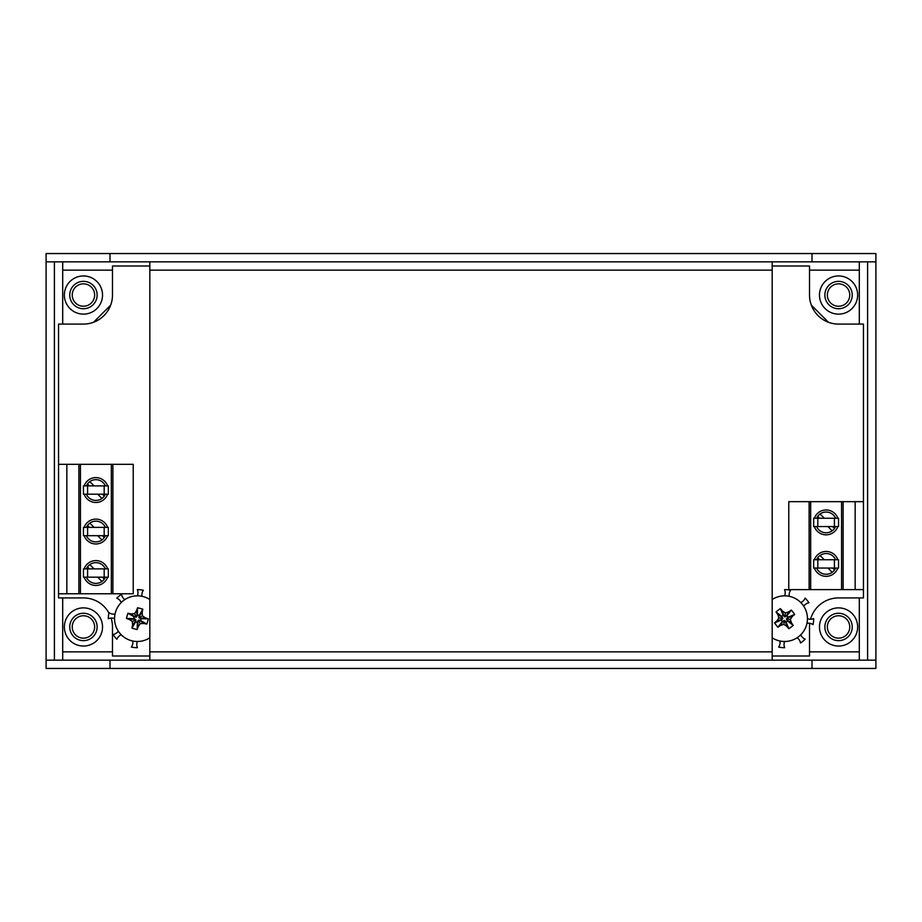 <?xml version="1.0" encoding="UTF-8"?>
<svg xmlns="http://www.w3.org/2000/svg" width="922" height="922" viewBox="0 0 922 922"><rect width="100%" height="100%" fill="white"/><g stroke="black" fill="none" stroke-linecap="round" stroke-linejoin="round"><path stroke-width="1.38" d="M149.825 660.152L149.825 261.848M772.175 261.848L772.175 660.152M46.1 261.848L46.1 253.55L875.9 253.55L875.9 261.848L46.1 261.848L46.1 660.152L875.9 660.152L875.9 261.848M859.304 324.083L859.304 261.848M62.696 261.848L62.696 324.083M875.9 660.152L875.9 668.45L46.1 668.45L46.1 660.152M62.696 597.917L62.696 660.152M859.304 660.152L859.304 597.917M812.005 253.55L812.005 261.848M109.995 253.55L109.995 261.848M867.602 660.152L867.602 261.848M109.995 668.45L109.995 660.152M812.005 668.45L812.005 660.152M54.398 261.848L54.398 660.152M849.761 295.04A11.202 11.202 0 0 0 832.958 285.336A11.202 11.202 0 0 0 832.958 304.744A11.202 11.202 0 0 0 849.761 295.04M852.251 295.04A13.692 13.692 0 0 0 831.713 283.181A13.692 13.692 0 0 0 831.713 306.899A13.692 13.692 0 0 0 852.251 295.04M857.644 295.04A19.085 19.085 0 0 0 829.016 278.513A19.085 19.085 0 0 0 829.016 311.567A19.085 19.085 0 0 0 857.644 295.04M94.643 626.96A11.202 11.202 0 0 0 77.84 617.256A11.202 11.202 0 0 0 77.84 636.664A11.202 11.202 0 0 0 94.643 626.96M97.133 626.96A13.692 13.692 0 0 0 76.595 615.101A13.692 13.692 0 0 0 76.595 638.819A13.692 13.692 0 0 0 97.133 626.96M102.526 626.96A19.085 19.085 0 0 0 73.898 610.433A19.085 19.085 0 0 0 73.898 643.487A19.085 19.085 0 0 0 102.526 626.96M94.643 295.04A11.202 11.202 0 0 0 77.84 285.336A11.202 11.202 0 0 0 77.84 304.744A11.202 11.202 0 0 0 94.643 295.04M97.133 295.04A13.692 13.692 0 0 0 76.595 283.181A13.692 13.692 0 0 0 76.595 306.899A13.692 13.692 0 0 0 97.133 295.04M102.526 295.04A19.085 19.085 0 0 0 73.898 278.513A19.085 19.085 0 0 0 73.898 311.567A19.085 19.085 0 0 0 102.526 295.04M849.761 626.96A11.202 11.202 0 0 0 832.958 617.256A11.202 11.202 0 0 0 832.958 636.664A11.202 11.202 0 0 0 849.761 626.96M852.251 626.96A13.692 13.692 0 0 0 831.713 615.101A13.692 13.692 0 0 0 831.713 638.819A13.692 13.692 0 0 0 852.251 626.96M857.644 626.96A19.085 19.085 0 0 0 829.016 610.433A19.085 19.085 0 0 0 829.016 643.487A19.085 19.085 0 0 0 857.644 626.96M110.663 305.159L93.56 322.262M828.44 322.262L811.337 305.159M843.111 589.619L809.113 589.619L809.113 501.66L843.111 501.66L843.111 589.619L863.453 589.619L863.453 597.917L838.559 597.917A29.043 29.043 0 0 0 810.553 619.25M863.453 589.619L863.453 324.083L838.559 324.083A29.043 29.043 0 0 1 809.516 295.04L809.516 265.997L772.175 265.997M149.825 265.997L112.484 265.997L112.484 295.04A29.043 29.043 0 0 1 83.441 324.083L58.547 324.083L58.547 597.917L83.441 597.917A29.043 29.043 0 0 1 108.9 612.98M149.825 656.003L112.484 656.003L112.484 626.96A29.043 29.043 0 0 0 111.101 618.086M772.175 656.003L809.516 656.003L809.516 626.96A29.043 29.043 0 0 1 809.747 623.307M863.453 501.66L843.111 501.66M809.113 501.66L788.771 501.66L788.771 589.619L809.113 589.619M855.155 501.66L855.155 589.619M837.844 518.256A12.447 12.447 0 0 0 814.38 518.256M814.38 526.554A12.447 12.447 0 0 0 837.844 526.554M837.844 559.746A12.447 12.447 0 0 0 814.38 559.746M814.38 568.044A12.447 12.447 0 0 0 837.844 568.044M816.604 526.554A10.373 10.373 0 0 0 835.62 526.554M835.62 518.256A10.373 10.373 0 0 0 816.604 518.256M816.604 568.044A10.373 10.373 0 0 0 835.62 568.044M835.62 559.746A10.373 10.373 0 0 0 816.604 559.746M817.699 516.343L819.612 518.256M827.91 526.554L832.174 530.818M834.525 528.467L832.612 526.554M824.314 518.256L820.05 513.992M817.699 557.833L819.612 559.746M827.91 568.044L832.174 572.308M834.525 569.957L832.612 568.044M824.314 559.746L820.05 555.482M78.889 464.319L112.887 464.319L112.887 593.768L78.889 593.768L78.889 464.319L58.547 464.319M58.547 593.768L78.889 593.768M112.887 593.768L133.229 593.768L133.229 464.319L112.887 464.319M66.845 593.768L66.845 464.319M84.156 535.682A12.447 12.447 0 0 0 107.62 535.682M107.62 527.384A12.447 12.447 0 0 0 84.156 527.384M84.156 577.172A12.447 12.447 0 0 0 107.62 577.172M107.62 568.874A12.447 12.447 0 0 0 84.156 568.874M84.156 494.192A12.447 12.447 0 0 0 107.62 494.192M107.62 485.894A12.447 12.447 0 0 0 84.156 485.894M86.38 535.682A10.373 10.373 0 0 0 105.396 535.682M105.396 527.384A10.373 10.373 0 0 0 86.38 527.384M94.09 527.384L89.826 523.12A10.373 10.373 0 0 0 87.475 525.471L89.388 527.384M97.686 535.682L101.95 539.946A10.373 10.373 0 0 0 104.301 537.595L102.388 535.682M105.396 568.874A10.373 10.373 0 0 0 86.38 568.874M86.38 577.172A10.373 10.373 0 0 0 105.396 577.172M105.396 485.894A10.373 10.373 0 0 0 86.38 485.894M86.38 494.192A10.373 10.373 0 0 0 105.396 494.192M104.301 579.085L102.388 577.172M94.09 568.874L89.826 564.61M87.475 566.961L89.388 568.874M97.686 577.172L101.95 581.436M104.301 496.105L102.388 494.192M94.09 485.894L89.826 481.63M87.475 483.981L89.388 485.894M97.686 494.192L101.95 498.456M104.186 527.384L108.335 527.384L108.335 535.682L104.186 535.682L104.186 527.384L87.59 527.384L87.59 535.682L83.441 535.682L83.441 527.384L87.59 527.384M87.59 535.682L104.186 535.682M104.186 568.874L108.335 568.874L108.335 577.172L104.186 577.172L104.186 568.874L87.59 568.874L87.59 577.172L83.441 577.172L83.441 568.874L87.59 568.874M87.59 577.172L104.186 577.172M834.41 559.746L838.559 559.746L838.559 568.044L834.41 568.044L834.41 559.746L817.814 559.746L817.814 568.044L813.665 568.044L813.665 559.746L817.814 559.746M817.814 568.044L834.41 568.044M834.41 518.256L838.559 518.256L838.559 526.554L834.41 526.554L834.41 518.256L817.814 518.256L817.814 526.554L813.665 526.554L813.665 518.256L817.814 518.256M817.814 526.554L834.41 526.554M104.186 485.894L108.335 485.894L108.335 494.192L104.186 494.192L104.186 485.894L87.59 485.894L87.59 494.192L104.186 494.192M87.59 494.192L83.441 494.192L83.441 485.894L87.59 485.894M772.175 599.531A22.82 22.82 0 0 1 801.84 633.633A22.82 22.82 0 0 1 772.175 637.793M776.047 611.931A24.594 12.539 142.6 0 1 778.168 610.214A24.594 12.539 -37.4 0 1 780.381 608.624A24.687 3.734 52.6 0 1 782.398 610.963A24.675 6.085 36.8 0 1 785.383 612.98A24.675 6.085 -21.6 0 1 788.794 611.816A24.687 3.734 -37.4 0 1 791.353 610.087A24.594 12.539 52.6 0 1 794.66 614.421A24.687 3.734 142.6 0 1 792.321 616.438A24.675 6.085 126.8 0 1 790.304 619.423A24.675 6.085 68.4 0 1 791.468 622.834A24.687 3.734 52.6 0 1 793.197 625.393A24.594 12.539 142.6 0 1 788.863 628.7A24.687 3.734 -127.4 0 1 786.846 626.361A24.675 6.085 -143.2 0 1 783.861 624.344A24.675 6.085 158.4 0 1 780.45 625.508A24.687 3.734 142.6 0 1 777.891 627.237A24.594 12.539 -127.4 0 1 774.584 622.903A24.687 3.734 -37.4 0 1 776.923 620.886A24.675 6.085 -53.2 0 1 778.94 617.901A24.675 6.085 -111.6 0 1 777.776 614.49A24.687 3.734 -127.4 0 1 776.047 611.931L781.683 616.357L783.17 615.228L784.853 616.899L786.927 615.723L788.056 617.21L786.385 618.893L787.561 620.967L786.074 622.096L784.392 620.425L782.317 621.601L781.188 620.114L782.859 618.432L781.683 616.357M793.197 625.393L787.561 620.967M788.863 628.7L786.074 622.096M791.468 622.834L786.823 619.999M790.304 619.423L786.385 618.893M792.321 616.438L787.1 617.947M794.66 614.421L788.056 617.21M791.353 610.087L786.927 615.723M788.794 611.816L785.959 616.461M785.383 612.98L784.853 616.899M782.398 610.963L783.907 616.184M780.381 608.624L783.17 615.228M777.776 614.49L782.421 617.325M778.94 617.901L782.859 618.432M776.923 620.886L782.144 619.377M774.584 622.903L781.188 620.114M777.891 627.237L782.317 621.601M780.45 625.508L783.285 620.863M783.861 624.344L784.392 620.425M786.846 626.361L785.337 621.14M149.825 637.793A22.82 22.82 0 0 1 114.835 622.177A22.82 22.82 0 0 1 149.825 599.531M137.539 607.771A24.594 12.539 -164.7 0 1 140.19 608.416A24.594 12.539 15.3 0 1 142.795 609.212A24.687 3.734 105.3 0 1 142.161 612.22A24.675 6.085 89.5 0 1 142.357 615.827A24.675 6.085 31.1 0 1 145.353 617.832A24.687 3.734 15.3 0 1 148.269 618.823A24.594 12.539 105.3 0 1 146.829 624.079A24.687 3.734 -164.7 0 1 143.82 623.445A24.675 6.085 179.5 0 1 140.213 623.641A24.675 6.085 121.1 0 1 138.208 626.637A24.687 3.734 105.3 0 1 137.217 629.553A24.594 12.539 -164.7 0 1 131.961 628.113A24.687 3.734 -74.7 0 1 132.595 625.104A24.675 6.085 -90.5 0 1 132.399 621.497A24.675 6.085 -148.9 0 1 129.403 619.492A24.687 3.734 -164.7 0 1 126.487 618.501A24.594 12.539 -74.7 0 1 127.928 613.245A24.687 3.734 15.3 0 1 130.936 613.879A24.675 6.085 -0.5 0 1 134.543 613.683A24.675 6.085 -58.9 0 1 136.548 610.687A24.687 3.734 -74.7 0 1 137.539 607.771L137.436 614.928L139.234 615.423L138.922 617.786L141.112 618.72L140.617 620.518L138.254 620.206L137.32 622.396L135.522 621.901L135.834 619.538L133.644 618.604L134.139 616.806L136.502 617.118L137.436 614.928M137.217 629.553L137.32 622.396M131.961 628.113L135.522 621.901M138.208 626.637L137.643 621.221M140.213 623.641L138.254 620.206M143.82 623.445L139.441 620.195M146.829 624.079L140.617 620.518M148.269 618.823L141.112 618.72M145.353 617.832L139.937 618.397M142.357 615.827L138.922 617.786M142.161 612.22L138.911 616.599M142.795 609.212L139.234 615.423M136.548 610.687L137.113 616.103M134.543 613.683L136.502 617.118M130.936 613.879L135.315 617.129M127.928 613.245L134.139 616.806M126.487 618.501L133.644 618.604M129.403 619.492L134.819 618.927M132.399 621.497L135.834 619.538M132.595 625.104L135.845 620.725M784.634 595.843A8.298 8.298 0 0 0 784.564 589.619A29.043 29.043 0 0 1 790.603 590.241A8.298 8.298 0 0 0 789.267 596.315M800.769 602.539A8.298 8.298 0 0 0 805.125 598.09A29.043 29.043 0 0 1 808.951 602.792A8.298 8.298 0 0 0 803.696 606.146M784.61 641.482A8.298 8.298 0 0 0 784.68 647.705A29.043 29.043 0 0 1 778.641 647.083A8.298 8.298 0 0 0 779.977 641.009M800.745 634.809A8.298 8.298 0 0 0 805.194 639.165A29.043 29.043 0 0 1 800.492 642.991A8.298 8.298 0 0 0 797.138 637.736M807.442 618.674A8.298 8.298 0 0 0 813.665 618.604A29.043 29.043 0 0 1 813.043 624.643A8.298 8.298 0 0 0 806.969 623.307M137.39 595.843A8.298 8.298 0 0 0 137.32 589.619A29.043 29.043 0 0 1 143.359 590.241A8.298 8.298 0 0 0 142.023 596.315M121.255 602.515A8.298 8.298 0 0 0 116.806 598.159A29.043 29.043 0 0 1 121.508 594.333A8.298 8.298 0 0 0 124.862 599.588M114.559 618.65A8.298 8.298 0 0 0 108.335 618.72A29.043 29.043 0 0 1 108.957 612.681A8.298 8.298 0 0 0 115.031 614.017M121.231 634.785A8.298 8.298 0 0 0 116.875 639.234A29.043 29.043 0 0 1 113.049 634.532A8.298 8.298 0 0 0 118.304 631.178M137.366 641.482A8.298 8.298 0 0 0 137.436 647.705A29.043 29.043 0 0 1 131.397 647.083A8.298 8.298 0 0 0 132.733 641.009M772.175 270.146L149.825 270.146M149.825 651.854L772.175 651.854M859.304 270.146L809.516 270.146M112.484 270.146L62.696 270.146M62.696 651.854L112.484 651.854M809.516 651.854L859.304 651.854M810.668 589.619L810.668 501.66M841.556 501.66L841.556 589.619M111.332 464.319L111.332 593.768M80.445 593.768L80.445 464.319"/></g></svg>
